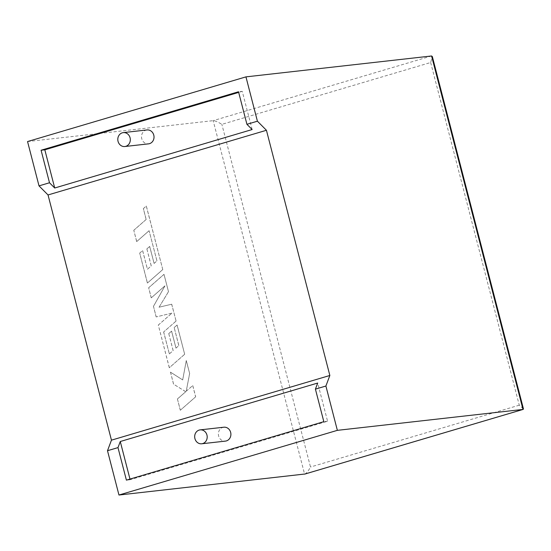<?xml version="1.0" encoding="UTF-8"?>
<svg xmlns="http://www.w3.org/2000/svg" width="551" height="551" viewBox="0 0 551 551"><rect width="100%" height="100%" fill="white"/><g stroke="black" fill="none" stroke-linecap="round" stroke-linejoin="round"><path stroke-width="0.41" stroke-dasharray="2.75 2.07" d="M146.979 129.946A6.998 6.254 -96.4 0 0 141.752 138.68A6.998 6.254 -96.4 0 0 148.543 143.852M223.858 427.211A6.998 6.254 -96.4 0 0 218.623 435.944A6.998 6.254 -96.4 0 0 225.421 441.11M27.55 141.559L213.175 120.655C215.069 120.738 217.969 121.971 221.874 124.354L430.655 62.518L432.328 56.56M252.131 129.54L242.254 91.342L238.514 91.762M242.254 91.342L238.679 92.403M129.981 479.081L130.146 479.721L327.576 421.246L317.693 383.048M130.146 479.721L126.406 480.141M327.576 421.246L323.83 421.673M431.571 55.975L213.175 120.655L304.586 474.129C306.308 473.523 308.278 471.153 310.495 467.014L221.874 124.354M430.655 62.518L519.276 405.185L523.45 408.904M195.674 396.796L180.342 410.233L177.429 398.979L185.756 391.699L173.599 384.185L170.486 372.139L182.712 379.935L186.286 360.512L189.654 373.537L186.217 391.244L192.76 385.528L195.674 396.796L180.342 410.233M180.294 410.247L177.429 398.979M177.381 398.993L185.756 391.699M185.708 391.713L173.599 384.185M173.551 384.199L170.486 372.139M170.438 372.152L182.712 379.935M182.663 379.949L186.286 360.512M186.238 360.526L189.654 373.537M189.606 373.55L186.217 391.244M186.169 391.258L192.76 385.528M192.712 385.542L195.626 396.81M164.005 274.343L168.496 291.706L159.067 307.203L171.726 304.214L176.086 321.075L163.675 331.957L169.35 353.9L173.166 350.588L168.771 333.596L171.609 331.123L176.003 348.122L178.848 345.594L174.185 327.556L177.112 325.021L184.675 354.272L169.343 367.724L158.316 325.069L171.967 313.12L156.209 316.921L153.481 306.37L164.99 285.831L151.27 297.843L148.674 287.78L164.005 274.343L168.496 291.706M168.448 291.72L159.067 307.203M159.019 307.217L171.726 304.214M171.678 304.228L176.086 321.075M176.038 321.088L163.675 331.957M163.626 331.971L169.35 353.9M169.302 353.914L173.166 350.588M173.117 350.601L168.771 333.596M168.723 333.61L171.609 331.123M171.561 331.137L176.003 348.122M175.955 348.136L178.848 345.594M178.799 345.608L174.185 327.556M174.137 327.57L177.112 325.021M177.064 325.035L184.675 354.272M184.626 354.286L169.343 367.724M169.295 367.737L158.316 325.069M158.268 325.083L171.967 313.12M171.919 313.133L156.209 316.921M156.16 316.942L153.481 306.37M153.433 306.384L164.99 285.831M164.942 285.845L151.27 297.843M151.222 297.857L148.674 287.78M148.625 287.794L163.957 274.357M156.945 260.899L149.094 230.724L136.717 241.572L133.803 230.29L146.173 219.45L143.37 208.609L146.332 206.012L162.772 269.57L147.441 283.021L139.699 253.102L142.626 250.574L147.448 269.212L151.263 265.892L146.869 248.907L149.707 246.435L154.101 263.426L156.945 260.899L149.094 230.724M149.046 230.738L136.717 241.572M136.669 241.586L133.803 230.29M133.755 230.304L146.173 219.45M146.125 219.463L143.37 208.609M143.322 208.622L146.332 206.012M146.284 206.026L162.772 269.57M162.724 269.584L147.441 283.021M147.392 283.035L139.699 253.102M139.658 253.123L142.626 250.574M142.578 250.588L147.448 269.212M147.399 269.225L151.263 265.892M151.215 265.906L146.869 248.907M146.821 248.921L149.707 246.435M149.658 246.449L154.101 263.426M154.053 263.44L156.897 260.912M519.276 405.185L310.495 467.014"/><path stroke-width="0.83" d="M118.045 141.345A6.998 6.254 83.6 0 1 123.279 132.619A6.998 6.254 83.6 0 1 130.07 137.784A6.998 6.254 83.6 0 1 124.843 146.518A6.998 6.254 83.6 0 1 118.045 141.345M124.843 146.518L148.543 143.852A6.998 6.254 -96.4 0 0 153.777 135.119A6.998 6.254 -96.4 0 0 146.979 129.946L123.279 132.619M206.949 435.049A6.998 6.254 -96.4 0 0 200.158 429.876A6.998 6.254 -96.4 0 0 194.923 438.61A6.998 6.254 -96.4 0 0 201.721 443.782A6.998 6.254 -96.4 0 0 206.949 435.049M201.721 443.782L225.421 441.11A6.998 6.254 -96.4 0 0 230.655 432.383A6.998 6.254 -96.4 0 0 223.858 427.211L200.158 429.876M325.903 386.031L329.849 375.479L266.436 130.277L257.413 121.192L246.924 124.299L238.514 91.762L41.084 150.23L49.5 182.767L39.011 185.873L27.55 141.559L245.953 76.871L431.571 55.975L432.328 56.56L523.45 408.904L523.168 409.407L337.364 430.345L325.903 386.031L315.42 389.13L317.693 383.048L120.27 441.516L129.981 479.081M257.413 121.192L245.953 76.871M305.02 473.998L118.961 495.025L107.5 450.711L111.454 440.159L48.033 194.958L39.011 185.873M238.679 92.403L44.824 149.81L54.707 188.008L49.5 182.767M44.824 149.81L41.084 150.23M246.924 124.299L252.131 129.54L54.707 188.008M120.27 441.516L117.99 447.605L126.406 480.141L323.83 421.673L315.42 389.13M117.99 447.605L107.5 450.711M118.961 495.025L337.364 430.345M329.849 375.479L111.454 440.159M266.436 130.277L48.033 194.958M304.586 474.129L522.989 409.441L431.571 55.975M304.793 474.08L523.168 409.407"/></g></svg>
